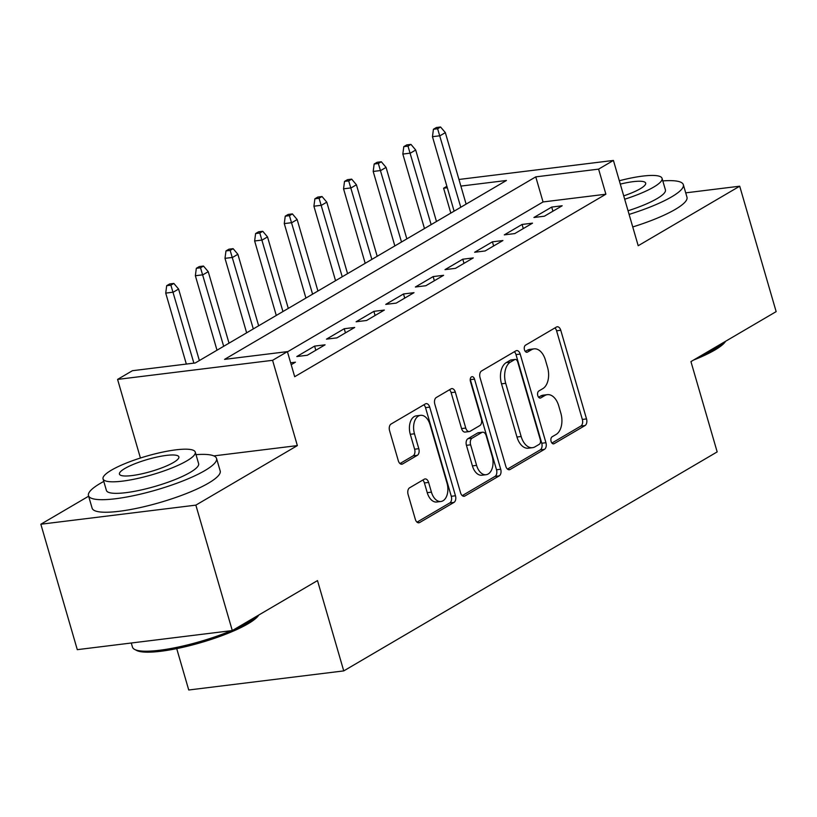 <?xml version="1.0" encoding="UTF-8"?>
<svg xmlns="http://www.w3.org/2000/svg" width="817" height="817" viewBox="0 0 817 817"><rect width="100%" height="100%" fill="white"/><g stroke="black" fill="none" stroke-linecap="round" stroke-linejoin="round"><path stroke-width="1.23" d="M551.097 441.425A3.666 2.237 83 0 0 553.579 443.866A3.666 2.237 83 0 0 554.14 443.672L585.043 425.545A5.239 3.207 83 0 0 586.524 418.917L560.768 330.272A5.239 3.207 83 0 0 557.225 326.78A5.239 3.207 83 0 0 556.428 327.055L525.525 345.183A3.666 2.237 83 0 0 524.483 349.829A3.666 2.237 83 0 0 526.975 352.27A3.666 2.237 83 0 0 527.527 352.076L531.53 349.727A16.759 10.243 83 0 1 534.052 348.859A16.759 10.243 83 0 1 545.409 360.031L547.564 367.415A16.759 10.243 83 0 1 542.825 388.637L538.832 390.986A3.666 2.237 83 0 0 537.79 395.622A3.666 2.237 83 0 0 540.282 398.063A3.666 2.237 83 0 0 540.834 397.879L544.827 395.53A16.759 10.243 83 0 1 547.359 394.662A16.759 10.243 83 0 1 558.716 405.835L560.86 413.218A16.759 10.243 83 0 1 556.132 434.44L552.139 436.778A3.666 2.237 83 0 0 551.097 441.425M409.572 487.82A5.239 3.207 83 0 0 408.091 494.448L415.322 519.316A5.239 3.207 83 0 0 418.866 522.809A5.239 3.207 83 0 0 419.662 522.533L453.986 502.404A5.239 3.207 83 0 0 455.467 495.776L429.711 407.132A5.239 3.207 83 0 0 426.168 403.639A5.239 3.207 83 0 0 425.371 403.915L391.047 424.043A5.239 3.207 83 0 0 389.566 430.671L398.298 460.717A5.239 3.207 83 0 0 401.841 464.209A5.239 3.207 83 0 0 402.638 463.933L417.324 455.314A5.239 3.207 83 0 0 418.804 448.686L414.474 433.786A14.012 8.568 83 0 1 420.551 415.322A14.012 8.568 83 0 1 430.038 424.666L446.991 483.021A14.012 8.568 83 0 1 440.925 501.485A14.012 8.568 83 0 1 431.427 492.151L428.608 482.418A5.239 3.207 83 0 0 425.054 478.925A5.239 3.207 83 0 0 424.268 479.201L409.572 487.82M232.294 630.561L77.288 649.658L40.85 524.228L195.855 505.131L232.294 630.561L317.496 580.591L343.743 670.9L717.173 451.903L690.937 361.594L776.15 311.624L739.712 186.194L638.2 245.723L613.424 160.438L598.606 169.129L605.887 194.211L294.692 376.708L287.4 351.627L272.582 360.317L117.577 379.405L132.405 370.714L195.243 362.973L506.438 180.475L460.88 186.092M195.855 505.131L297.357 445.602L272.582 360.317M505.794 466.262A5.239 3.207 83 0 0 509.348 469.755A5.239 3.207 83 0 0 510.135 469.479L544.459 449.35A5.239 3.207 83 0 0 545.94 442.722L520.194 354.078A5.239 3.207 83 0 0 516.64 350.585A5.239 3.207 83 0 0 515.854 350.861L481.519 370.989A5.239 3.207 83 0 0 480.039 377.617L505.794 466.262M499.228 475.872L464.893 496.011A5.239 3.207 83 0 1 464.107 496.276A5.239 3.207 83 0 1 460.563 492.794L434.807 404.149A5.239 3.207 83 0 1 436.288 397.511L450.974 388.902A5.239 3.207 83 0 1 451.77 388.626A5.239 3.207 83 0 1 455.314 392.119L465.761 428.067A5.239 3.207 83 0 0 469.305 431.56A5.239 3.207 83 0 0 470.102 431.284L479.845 425.575A5.239 3.207 83 0 0 481.325 418.937L470.449 381.519A3.666 2.237 83 0 1 472.042 376.678A3.666 2.237 83 0 1 474.524 379.129L500.709 469.244A5.239 3.207 83 0 1 499.228 475.872L495.041 476.393L462.238 495.623M739.712 186.194L685.718 192.853M544.398 216.199L562.178 205.772L551.71 207.069L533.92 217.496L544.398 216.199M514.761 233.58L532.541 223.153L522.073 224.45L504.283 234.877L514.761 233.58M485.124 250.962L502.904 240.535L492.426 241.822L474.646 252.259L485.124 250.962M455.488 268.344L473.268 257.917L462.79 259.203L445.01 269.641L455.488 268.344M425.841 285.725L443.631 275.298L433.153 276.585L415.373 287.012L425.841 285.725M396.204 303.107L413.994 292.68L403.516 293.967L385.736 304.394L396.204 303.107M366.567 320.489L384.347 310.062L373.88 311.348L356.1 321.775L366.567 320.489M336.931 337.87L354.711 327.443L344.243 328.73L326.463 339.157L336.931 337.87M307.294 355.252L325.074 344.825L314.606 346.112L296.816 356.539L307.294 355.252M605.887 194.211L543.05 201.952L287.461 351.841M290.648 362.789L295.437 362.197L291.199 364.688M176.717 648.616L188.737 689.997L343.743 670.9M88.634 496.205L40.85 524.228M140.422 458.02L117.577 379.405M450.821 213.094L443.6 188.216L446.879 186.296M598.606 169.129L535.758 176.87L224.563 359.368L287.4 351.627M458.95 179.464L613.424 160.438M447.308 187.767L443.6 188.216M543.05 201.952L535.758 176.87M551.71 207.069L552.915 211.215M522.073 224.45L523.278 228.586M492.426 241.822L493.631 245.968M462.79 259.203L463.995 263.35M433.153 276.585L434.358 280.731M403.516 293.967L404.721 298.113M373.88 311.348L375.085 315.495M344.243 328.73L345.448 332.876M314.606 346.112L315.811 350.258M297.357 445.602L213.829 455.896M547.359 394.662L543.172 395.173A16.759 10.243 83 0 0 540.64 396.051L544.827 395.53M538.607 397.236L540.64 396.051M534.052 348.859L529.865 349.38A16.759 10.243 83 0 0 527.333 350.248L531.53 349.727M525.3 351.443L527.333 350.248M551.914 443.039L580.856 426.065A5.239 3.207 83 0 0 582.337 419.438L556.581 330.793A5.239 3.207 83 0 0 554.906 327.954M507.48 469.101L540.272 449.861A5.239 3.207 83 0 0 541.753 443.233L515.997 354.588A5.239 3.207 83 0 0 514.322 351.749M539.261 444.325A3.666 2.237 83 0 0 540.292 439.689L517.692 361.88A3.666 2.237 83 0 0 515.21 359.439A3.666 2.237 83 0 0 514.649 359.623L510.431 362.105A16.759 10.243 83 0 0 505.703 383.316L521.154 436.503A16.759 10.243 83 0 0 532.51 447.675A16.759 10.243 83 0 0 535.043 446.807L539.261 444.325M515.21 359.439L511.013 359.95A3.666 2.237 83 0 0 510.462 360.144L514.649 359.623M532.51 447.675L528.323 448.196A16.759 10.243 83 0 1 516.967 437.024L501.515 383.837A16.759 10.243 83 0 1 506.244 362.615L510.462 360.144M469.305 431.56L465.118 432.07A5.239 3.207 83 0 1 461.574 428.588L451.127 392.63A5.239 3.207 83 0 0 449.442 389.801M495.041 476.393A5.239 3.207 83 0 0 496.511 469.765L470.337 379.639A3.666 2.237 83 0 0 470.245 379.354M476.597 465.373A14.012 8.568 83 0 0 486.095 474.708A14.012 8.568 83 0 0 492.161 456.243L486.186 435.686A5.239 3.207 83 0 0 482.643 432.193A5.239 3.207 83 0 0 481.846 432.469L472.103 438.178A5.239 3.207 83 0 0 470.623 444.816L476.597 465.373L472.41 465.884A14.012 8.568 83 0 0 481.897 475.228L486.095 474.708M482.643 432.193L478.445 432.714A5.239 3.207 83 0 0 477.659 432.979L481.846 432.469M472.41 465.884L466.436 445.326A5.239 3.207 83 0 1 467.916 438.698L477.659 432.979M440.925 501.485L436.738 502.006A14.012 8.568 83 0 1 427.24 492.661L424.411 482.939A5.239 3.207 83 0 0 422.736 480.1M420.551 415.322L416.353 415.843A14.012 8.568 83 0 0 410.287 434.307L414.474 433.786M399.973 463.556L413.136 455.835A5.239 3.207 83 0 0 414.617 449.207L410.287 434.307M416.997 522.155L449.799 502.925A5.239 3.207 83 0 0 451.28 496.287L425.524 407.652A5.239 3.207 83 0 0 423.839 404.813M440.588 127.003L436.401 127.523L433.429 129.26L437.626 128.749L440.588 127.003L445.347 132.63L440.006 135.755L432.469 136.684L454.109 211.164M437.626 128.749L460.778 207.252M445.347 132.63L466.119 204.127M432.469 136.684L433.429 129.26M725.608 341.271A65.084 13.154 163.8 0 1 714.875 350.013A65.084 13.154 163.8 0 1 693.551 360.062M701.098 355.64A66.688 13.48 -16.2 0 0 715.692 348.359A66.688 13.48 -16.2 0 0 724.791 341.741M629.1 214.411A66.688 13.48 -16.2 0 0 671.676 196.836A66.688 13.48 -16.2 0 0 683.339 184.683A66.688 13.48 -16.2 0 0 662.801 180.914M632.746 226.952A66.688 13.48 -16.2 0 0 675.312 209.377A66.688 13.48 -16.2 0 0 686.985 197.224L683.339 184.683M624.688 199.225A48.009 9.702 -16.2 0 0 653.661 187.103A48.009 9.702 -16.2 0 0 662.056 178.351L665.416 189.891A48.009 9.702 163.8 0 1 657.011 198.643A48.009 9.702 163.8 0 1 628.038 210.766M662.056 178.351A48.009 9.702 -16.2 0 0 619.327 180.751M623.718 195.866A30.944 6.25 -16.2 0 0 640.252 188.758A30.944 6.25 -16.2 0 0 645.665 183.12A30.944 6.25 -16.2 0 0 620.297 184.111M258.805 615.017A65.084 13.154 163.8 0 1 248.072 623.759A65.084 13.154 163.8 0 1 186.092 646.543A65.084 13.154 163.8 0 1 136.572 650.434L134.642 649.423A66.688 13.48 -16.2 0 0 231.242 630.693M234.295 629.386A66.688 13.48 -16.2 0 0 248.889 622.105A66.688 13.48 -16.2 0 0 257.988 615.487M103.79 481.448A66.688 13.48 -16.2 0 0 100.144 483.48A66.688 13.48 -16.2 0 0 88.471 495.643A66.688 13.48 -16.2 0 0 134.866 495.398A66.688 13.48 -16.2 0 0 204.873 470.582A66.688 13.48 -16.2 0 0 216.546 458.429A66.688 13.48 -16.2 0 0 196.009 454.66M88.471 495.643L92.117 508.184A66.688 13.48 -16.2 0 0 138.512 507.949A66.688 13.48 -16.2 0 0 208.519 483.123A66.688 13.48 -16.2 0 0 220.192 470.97L216.546 458.429M195.263 452.097L198.613 463.637A48.009 9.702 163.8 0 1 190.208 472.389A48.009 9.702 163.8 0 1 139.809 490.261A48.009 9.702 163.8 0 1 106.404 490.425L103.054 478.895A48.009 9.702 -16.2 0 0 136.459 478.721A48.009 9.702 -16.2 0 0 186.858 460.849A48.009 9.702 -16.2 0 0 195.263 452.097A48.009 9.702 -16.2 0 0 161.858 452.271A48.009 9.702 -16.2 0 0 111.449 470.143A48.009 9.702 -16.2 0 0 103.054 478.895M124.858 468.488A30.944 6.25 -16.2 0 0 119.445 474.126A30.944 6.25 -16.2 0 0 140.973 474.013A30.944 6.25 -16.2 0 0 173.449 462.504A30.944 6.25 -16.2 0 0 178.872 456.866A30.944 6.25 -16.2 0 0 157.334 456.969A30.944 6.25 -16.2 0 0 124.858 468.488M131.282 642.999L132.487 647.156A66.688 13.48 -16.2 0 0 134.642 649.423M410.951 144.384L406.764 144.905L403.792 146.641L407.989 146.131L410.951 144.384L415.7 150.011L410.369 153.136L402.832 154.066L424.472 228.546M407.989 146.131L431.141 224.634M415.7 150.011L436.472 221.509M402.832 154.066L403.792 146.641M381.314 161.766L377.117 162.287L374.155 164.023L378.342 163.502L381.314 161.766L386.063 167.393L380.732 170.518L373.195 171.447L394.836 245.927M378.342 163.502L401.504 242.016M386.063 167.393L406.835 238.891M373.195 171.447L374.155 164.023M351.678 179.148L347.48 179.669L344.519 181.405L348.706 180.884L351.678 179.148L356.426 184.775L351.096 187.9L343.548 188.829L365.189 263.309M348.706 180.884L371.868 259.397M356.426 184.775L377.199 256.272M343.548 188.829L344.519 181.405M322.031 196.529L317.844 197.05L314.882 198.786L319.069 198.265L322.031 196.529L326.79 202.146L321.459 205.281L313.912 206.211L335.552 280.691M319.069 198.265L342.231 276.779M326.79 202.146L347.562 273.644M313.912 206.211L314.882 198.786M292.394 213.911L288.207 214.432L285.245 216.168L289.432 215.647L292.394 213.911L297.153 219.528L291.822 222.663L284.275 223.592L305.915 298.072M289.432 215.647L312.594 294.161M297.153 219.528L317.925 291.026M284.275 223.592L285.245 216.168M262.757 231.293L258.57 231.803L255.609 233.55L259.796 233.029L262.757 231.293L267.516 236.91L262.175 240.045L254.638 240.974L276.279 315.454M259.796 233.029L282.948 311.543M267.516 236.91L288.289 308.407M254.638 240.974L255.609 233.55M233.121 248.674L228.934 249.185L225.972 250.931L230.159 250.41L233.121 248.674L237.88 254.291L232.539 257.426L225.002 258.346L246.642 332.836M230.159 250.41L253.311 328.924M237.88 254.291L258.652 325.789M225.002 258.346L225.972 250.931M203.484 266.056L199.297 266.567L196.325 268.303L200.522 267.792L203.484 266.056L208.243 271.673L202.902 274.798L195.365 275.727L217.005 350.217M200.522 267.792L223.674 346.296M208.243 271.673L229.015 343.171M195.365 275.727L196.325 268.303M173.847 283.438L169.66 283.948L166.688 285.684L170.886 285.174L173.847 283.438L178.596 289.055L173.265 292.18L165.728 293.109L186.337 364.076M170.886 285.174L193.884 363.146M178.596 289.055L199.368 360.552M165.728 293.109L166.688 285.684M552.997 443.815L554.14 443.672M526.393 352.219L527.527 352.076M539.69 398.012L540.834 397.879M556.581 330.793L560.768 330.272M582.337 419.438L586.524 418.917M580.856 426.065L585.043 425.545M515.997 354.588L520.194 354.078M541.753 443.233L545.94 442.722M540.272 449.861L544.459 449.35M508.511 469.683L510.135 469.479M506.244 362.615L510.431 362.105M501.515 383.837L505.703 383.316M516.967 437.024L521.154 436.503M463.27 496.205L464.893 496.011M451.127 392.63L455.314 392.119M461.574 428.588L465.761 428.067M470.337 379.639L474.524 379.129M496.511 469.765L500.709 469.244M467.916 438.698L472.103 438.178M466.436 445.326L470.623 444.816M424.411 482.939L428.608 482.418M427.24 492.661L431.427 492.151M414.617 449.207L418.804 448.686M413.136 455.835L417.324 455.314M401.014 464.138L402.638 463.933M425.524 407.652L429.711 407.132M451.28 496.287L455.467 495.776M449.799 502.925L453.986 502.404M418.038 522.737L419.662 522.533"/></g></svg>
